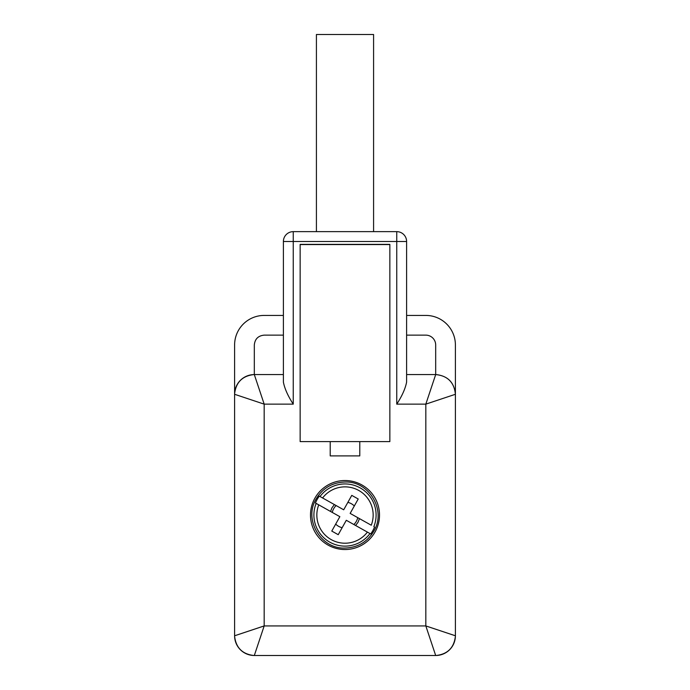 <?xml version="1.0" encoding="UTF-8"?>
<svg xmlns="http://www.w3.org/2000/svg" width="690" height="690" viewBox="0 0 690 690"><rect width="100%" height="100%" fill="white"/><g stroke="black" fill="none" stroke-linecap="round" stroke-linejoin="round"><path stroke-width="1.03" d="M406.608 315.425L425.825 315.425A29.575 29.575 0 0 1 455.4 345L455.4 635.783A19.717 19.717 0 0 1 435.683 655.5L254.317 655.5A19.717 19.717 0 0 1 253.325 655.474M293.25 404.142L293.25 231.642A9.858 9.858 0 0 0 283.392 241.5A9.858 9.858 0 0 1 293.25 231.642L396.75 231.642A9.858 9.858 0 0 1 406.608 241.5L396.75 241.5L396.75 231.642A9.858 9.858 0 0 1 406.608 241.5L406.608 382.105C405.332 388.677 402.046 396.026 396.75 404.142L396.75 241.5L283.392 241.5L283.392 382.105C284.668 388.677 287.954 396.026 293.25 404.142L264.175 404.142L264.175 625.925L425.825 625.925L435.683 655.5L254.317 655.5A19.717 19.717 0 0 1 234.6 635.783L234.6 345A29.575 29.575 0 0 1 264.175 315.425L283.392 315.425M406.608 374.575L435.683 374.575C447.663 375.74 454.236 382.312 455.4 394.283L425.825 404.142L425.825 625.925L455.4 635.783M234.6 635.783L264.175 625.925L254.317 655.5M283.392 335.142L264.175 335.142C258.181 335.728 254.895 339.014 254.317 345L254.317 374.575L283.392 374.575M396.75 404.142L425.825 404.142L435.683 374.575L435.683 345A9.858 9.858 0 0 0 425.825 335.142L406.608 335.142M345 480.533A34.5 34.5 0 0 1 379.5 515.033A34.5 34.5 0 0 1 345 549.533A34.5 34.5 0 0 1 310.5 515.033A34.5 34.5 0 0 1 345 480.533A34.5 34.5 0 0 0 310.5 515.033A34.5 34.5 0 0 0 345 549.533M359.783 455.892L359.783 441.6L389.85 441.6L389.85 244.381L300.15 244.381L300.15 441.6L330.217 441.6L330.217 455.892L359.783 455.892M253.799 374.575C242.363 375.938 235.963 382.329 234.609 393.774A19.717 19.717 0 0 1 254.317 374.575L264.175 404.142L234.6 394.283A19.717 19.717 0 0 1 234.617 393.421M389.85 244.562L300.15 244.562M389.85 441.6L330.217 441.6M316.193 498.896C303.376 519.51 320.755 549.162 345 548.058C357.644 547.627 367.253 541.995 373.808 531.171C386.624 510.566 369.245 480.904 345 482.017C332.356 482.448 322.748 488.072 316.193 498.896M373.583 231.642L373.583 34.5L316.417 34.5L316.417 231.642M320.013 496.515A31.102 31.102 0 0 1 373.842 526.668L374.549 527.065A31.904 31.904 0 0 1 370.694 533.948L346.302 520.286L338.229 534.69L331.778 531.076L339.851 516.672L315.451 503.001A31.904 31.904 0 0 1 319.306 496.127L343.698 509.789L351.771 495.377L358.222 498.991L350.149 513.403L371.246 525.219A28.152 28.152 0 0 0 322.601 497.973L319.306 496.127M316.943 503.838L318.754 504.856A28.152 28.152 0 0 0 367.399 532.102L370.694 533.948M359.456 518.613L357.998 522.313L355.6 525.495M374.549 527.065L373.842 526.668M315.451 503.001L316.158 503.398A31.102 31.102 0 0 0 369.987 533.551M334.4 504.58L332.002 507.754L330.545 511.454M353.858 524.521A12.981 12.981 0 0 0 357.713 517.638M337.005 521.752L335.694 524.081A12.981 12.981 0 0 0 342.145 527.695L343.646 525.021M344.396 523.675L346.302 520.286M339.713 516.914L337.815 520.295M336.142 505.554A12.981 12.981 0 0 0 332.287 512.437M352.995 508.323L354.306 505.986A12.981 12.981 0 0 0 347.855 502.38M350.287 513.162L352.185 509.772M455.391 636.301C454.037 647.738 447.638 654.137 436.201 655.491A19.717 19.717 0 0 1 435.683 655.5M435.683 374.575L436.201 374.575C447.638 375.938 454.037 382.329 455.391 393.774L455.4 394.283M253.799 655.491C242.363 654.137 235.963 647.738 234.609 636.301"/></g></svg>
